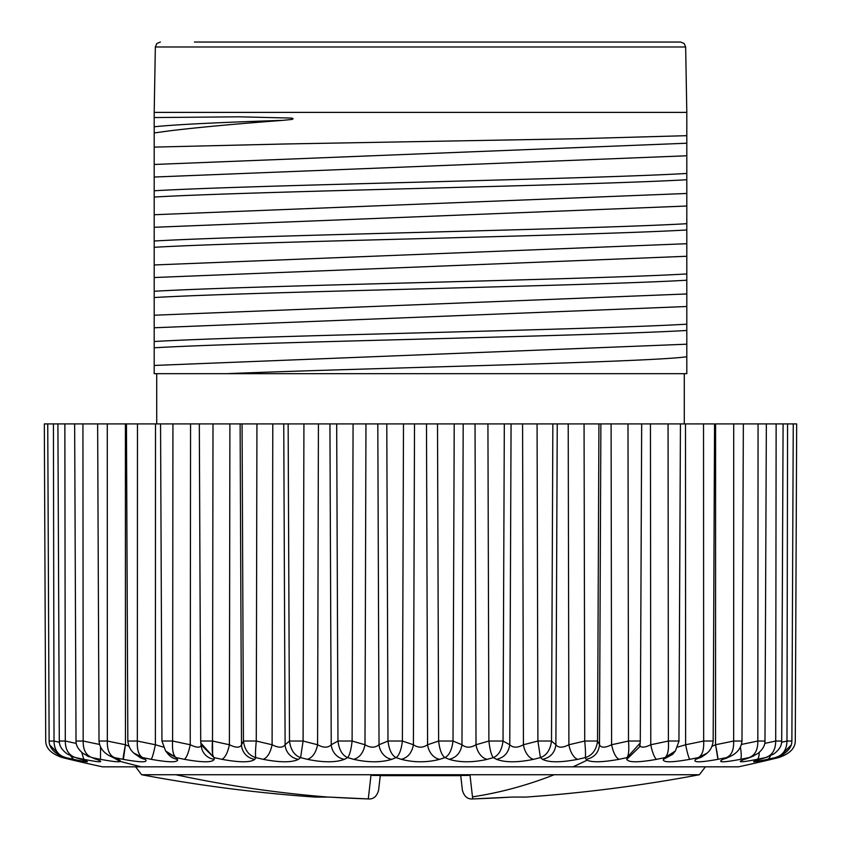 <?xml version="1.0" encoding="UTF-8"?>
<svg xmlns="http://www.w3.org/2000/svg" width="841" height="841" viewBox="0 0 841 841"><rect width="100%" height="100%" fill="white"/><g stroke="black" fill="none" stroke-linecap="round" stroke-linejoin="round"><path stroke-width="1.26" d="M380.258 775.612L378.587 790.34L380.258 775.654L460.742 775.654L462.413 790.351L460.742 775.612M524.71 797.089A10.05 10.05 0 0 0 525.141 797.1L511.77 797.079A1502.751 1493.09 180 0 1 472.716 798.929L470.014 775.213L370.986 775.213L368.284 798.929A1502.751 1493.09 180 0 1 329.23 797.079L316.332 797.1M525.141 797.1A10.05 10.05 0 0 0 525.846 797.079A1507.377 1507.377 0 0 0 699.365 774.74L705.389 766.824M378.587 790.351C376.779 796.522 373.341 799.381 368.284 798.929L329.43 797.1M462.413 790.34C464.221 796.522 467.649 799.381 472.716 798.929L511.57 797.1M329.23 797.079L315.154 797.079A1507.377 1507.377 0 0 1 141.635 774.74L699.365 774.74M470.014 775.213L467.47 775.423M370.986 775.213L373.541 775.423M73.377 760.232L62.402 757.604A1507.377 1507.377 0 0 0 102.434 766.824L738.566 766.824A1507.377 1507.377 0 0 0 778.598 757.604L771.47 759.328C757.489 762.598 756.616 762.598 768.853 759.328L775.265 757.604L767.56 759.328C752.085 762.598 749.478 762.598 759.728 759.328L765.321 757.604L757.184 759.328C740.511 762.598 736.211 762.598 744.296 759.328L748.953 757.604L740.353 759.36M229.898 423.917L229.393 744.737C227.669 752.79 225.188 757.646 221.961 759.328L213.992 757.604L200.862 743.108L200.705 741.026L199.317 423.917L600.884 423.917L599.496 744.737C598.655 752.79 594.209 757.646 586.166 759.328L587.092 760.169C592.011 762.545 602.661 762.261 619.039 759.328L627.008 757.604C628.7 755.407 629.194 749.888 628.5 741.026L640.295 741.026L641.672 423.917L714.545 423.917L713.168 741.026L703.665 741.026A1478.51 1471.582 87.4 0 1 685.625 744.737L685.857 745.893M586.166 759.328L585.252 757.604L577.778 759.328C560.779 762.598 549.015 762.598 542.487 759.328L540.416 757.604L533.583 759.328C517.688 762.598 505.336 762.598 496.526 759.328L493.362 757.604L487.286 759.328C472.789 762.598 460.08 762.598 449.157 759.328L444.942 757.604L439.738 759.328C426.913 762.598 414.087 762.598 401.262 759.328L396.058 757.604L391.843 759.328C380.92 762.598 368.211 762.598 353.714 759.328L347.638 757.604L344.474 759.328C335.664 762.598 323.312 762.598 307.417 759.328L300.584 757.604L298.513 759.328C291.985 762.598 280.221 762.598 263.222 759.328L255.748 757.604L254.834 759.328C250.702 762.598 239.738 762.598 221.961 759.328M212.615 753.83L212.5 741.026C211.806 749.888 212.3 755.407 213.992 757.604L214.245 759.328C212.584 762.598 202.628 762.598 184.389 759.328L176.084 757.604L177.619 760.569M151.548 759.391L151.222 759.328C169.577 762.598 178.334 762.598 177.493 759.328A15.075 14.581 -39.9 0 1 168.347 754.324L165.614 750.95L161.945 741.037L160.557 423.917L199.843 423.917M45.719 741.026L44.331 423.917L155.511 423.917L155.375 744.737C153.724 752.79 152.337 757.646 151.222 759.328L142.718 757.604L145.262 759.328C148.605 762.598 141.204 762.598 123.07 759.328L114.534 757.604L118.171 759.328L120.147 761.389C119.243 762.282 112.683 761.589 100.468 759.328L92.047 757.604L96.704 759.328C104.789 762.598 100.489 762.598 83.816 759.328L75.679 757.604L81.272 759.328C91.522 762.598 88.915 762.598 73.44 759.328L65.735 757.604L72.147 759.328C84.384 762.598 83.511 762.598 69.53 759.328L67.28 758.035M78.308 761.326L77.74 761.21M81.272 759.328A15.075 11.196 -73.2 0 1 80.294 759.097L83.385 759.98M86.392 761.073L86.476 761.683M83.869 761.378L81.514 760.979M77.414 760.169L75.963 759.865M118.234 759.349L120.221 760.569M123.385 759.391L125.446 744.737L128.894 746.293M655.917 759.465L649.473 760.569M663.181 760.106L663.507 759.328C662.655 762.598 671.412 762.598 689.778 759.328L698.282 757.604C702.288 755.407 704.085 749.888 703.665 741.026C704.075 749.909 702.277 755.439 698.282 757.604L707.092 753.137M728.19 761.347L729.715 761.158M739.06 759.612L740.301 759.37M756.932 759.381L754.051 759.959M765.037 759.865L754.377 761.694M771.418 759.339L761.399 761.589M760.632 761.673L768.853 759.328M726.077 758.372L722.829 759.328C717.068 762.598 722.966 762.598 740.532 759.328A15.075 2.586 78.6 0 0 740.437 747.26M722.829 759.328L726.466 757.604L717.93 759.328C699.796 762.598 692.395 762.598 695.738 759.328L698.282 757.604M664.916 757.604C667.796 755.439 668.952 749.909 668.385 741.026C668.952 749.888 667.796 755.407 664.916 757.604L675.376 750.971L672.653 754.324L663.507 759.328L664.916 757.604L656.611 759.328C638.361 762.598 628.416 762.598 626.755 759.328L627.008 757.604L640.138 743.108L640.295 741.026L641.683 423.917L627.996 423.917L628.5 741.026A1478.51 1378.473 89.3 0 1 611.607 744.737C613.331 752.79 615.812 757.646 619.039 759.328M584.064 423.917L584.737 741.026C585.546 749.909 585.725 755.439 585.252 757.604C592.295 755.407 596.406 749.888 597.552 741.026A1478.51 159.569 -89.7 0 0 599.496 744.737C601.01 747.964 605.057 747.964 611.607 744.737L611.102 423.917L627.996 423.917M557.247 423.917L555.89 744.737C558.298 747.964 562.629 747.964 568.894 744.737A15.075 7.18 77.2 0 0 577.778 759.328M537.073 423.917L537.904 741.026L540.416 757.604C546.65 755.407 550.35 749.888 551.507 741.026A1478.51 358.224 -89.7 0 0 555.89 744.737C554.85 752.79 550.382 757.646 542.487 759.328M511.065 423.917L509.762 744.737C513.01 747.964 517.562 747.964 523.417 744.737A15.075 8.883 76.1 0 0 533.583 759.328M487.927 423.917L488.894 741.026C489.914 749.909 491.396 755.439 493.362 757.604C498.65 755.407 501.867 749.888 503.034 741.026A1478.51 550.214 -89.7 0 0 509.762 744.737C508.542 752.79 504.137 757.646 496.526 759.328M463.191 423.917L461.972 744.737C465.998 747.964 470.676 747.964 476.017 744.737A15.075 10.407 74.4 0 0 487.286 759.328M437.509 423.917L438.613 741.026C439.696 749.909 441.809 755.439 444.942 757.604C449.189 755.407 451.88 749.888 453.015 741.026A1478.51 731.943 -89.7 0 0 461.972 744.737C460.595 752.79 456.327 757.646 449.157 759.328M414.518 423.917L413.415 744.737C418.135 747.964 422.865 747.964 427.585 744.737A15.075 11.742 72 0 0 439.738 759.328M386.786 423.917L387.985 741.026C389.131 749.909 391.822 755.439 396.058 757.604C399.202 755.407 401.304 749.888 402.387 741.026A1478.51 900.049 -89.7 0 0 413.415 744.737C411.911 752.79 407.853 757.646 401.262 759.328M365.961 423.917L364.983 744.737C370.324 747.964 375.012 747.964 379.028 744.737A15.075 12.857 68.2 0 0 391.843 759.328M336.684 423.917L337.966 741.026C339.144 749.909 342.361 755.439 347.638 757.604C349.604 755.407 351.086 749.888 352.106 741.026A1478.51 1051.387 -89.6 0 0 364.983 744.737C363.375 752.79 359.622 757.646 353.714 759.328M318.424 423.917L317.583 744.737C323.449 747.964 328.001 747.964 331.238 744.737A15.075 13.729 62 0 0 344.474 759.328M288.148 423.917L289.493 741.026C290.671 749.909 294.361 755.439 300.584 757.604L303.096 741.026A1478.51 1183.14 -89.6 0 0 317.583 744.737C315.911 752.79 312.516 757.646 307.417 759.328M272.789 423.917L272.106 744.737C278.371 747.964 282.713 747.964 285.11 744.737A15.075 14.35 50.7 0 0 298.513 759.328M242.071 423.917L243.448 741.026C244.615 749.909 248.715 755.439 255.748 757.604C255.275 755.407 255.443 749.888 256.263 741.026A1478.51 1292.848 -89.5 0 0 272.106 744.737C270.392 752.79 267.427 757.646 263.222 759.328M199.328 423.917L200.705 741.026L212.5 741.026A1478.51 1378.473 -89.3 0 0 229.393 744.737C235.953 747.964 239.99 747.964 241.504 744.737A15.075 14.707 28.4 0 0 254.834 759.328M200.852 743.108L201.398 746.871A15.075 14.781 -8.4 0 0 214.245 759.328M190.56 423.917L190.234 744.737C188.531 752.79 186.586 757.646 184.389 759.328M165.645 750.992L176.063 757.594C173.204 755.407 172.048 749.888 172.615 741.026A1478.51 1438.425 -88.9 0 0 190.234 744.737C196.962 747.964 200.631 747.964 201.241 744.737M133.772 753.021L142.718 757.604C138.712 755.407 136.915 749.888 137.335 741.026A1478.51 1471.582 -87.4 0 0 155.375 744.737L163.249 747.05M135.653 754.493L139.68 757.226A15.075 14.118 -56.4 0 0 145.262 759.328M114.912 758.372L114.839 758.33A15.075 13.382 -65.1 0 0 114.839 758.33L109.908 755.996L114.534 757.604C109.467 755.407 107.07 749.888 107.343 741.026L107.28 423.917M114.839 758.33A15.075 13.382 -65.1 0 0 118.171 759.328M109.898 756.017L107.48 754.64M100.563 747.26L100.468 759.328M95.601 759.087L92.047 757.604C86.024 755.407 83.059 749.888 83.175 741.026L82.933 423.917M94.791 758.834A15.075 12.405 -70 0 0 96.704 759.328M89.135 756.753L87.033 755.838M81.777 752.443L83.816 759.328M80.294 759.097L75.679 757.604C68.804 755.407 65.346 749.888 65.293 741.026L64.862 423.917M74.019 757.163L72.957 756.805M70.644 755.859L73.44 759.328M59.375 742.267A1478.51 1331.555 89.4 0 1 54.024 741.026L49.135 741.058C49.072 746.272 52.279 750.887 58.744 754.903L65.735 757.604C58.134 755.407 54.234 749.888 54.024 741.026L53.425 423.917M71.432 759.139A15.075 9.777 -75.2 0 0 71.79 759.244A15.075 9.777 -75.2 0 0 72.147 759.328M65.735 757.604L78.139 760.947M45.729 741.058C45.856 748.385 51.417 753.904 62.402 757.604L49.808 745.031M125.393 423.917L125.446 744.737A15.075 0.578 -78.8 0 0 123.07 759.328M176.084 757.604L167.233 752.758M213.992 757.604L201.241 744.968M639.759 744.737C640.369 747.964 644.038 747.964 650.766 744.737L650.745 744.737M640.527 746.43L639.822 745.41M677.751 747.06L685.478 744.811M712.106 746.293L715.554 744.737L717.93 759.328A15.075 0.578 78.8 0 0 715.554 744.737L715.418 744.8M726.172 758.33L731.092 755.996L726.466 757.604L728.558 756.416M773.72 758.035A15.075 8.168 76.7 0 1 771.47 759.328M795.271 741.058C795.144 748.385 789.583 753.904 778.598 757.604L791.181 745.052M769.557 759.139L775.265 757.604C782.845 755.439 786.745 749.909 786.976 741.026L791.865 741.058C791.928 746.272 788.721 750.887 782.256 754.903L775.265 757.604M770.356 755.859A15.075 6.413 77.6 0 1 767.56 759.328M758.014 759.854L759.728 759.328M726.466 757.604C731.523 755.439 733.92 749.909 733.657 741.026A1478.51 1477.322 -83.7 0 1 715.554 744.737L715.607 423.917L776.138 423.917L775.707 741.026C775.644 749.909 772.185 755.439 765.321 757.604L767.707 756.932M759.223 752.443A15.075 4.541 78.3 0 1 757.184 759.328M745.389 759.087L744.296 759.328M758.067 423.917L757.825 741.026C757.93 749.909 754.966 755.439 748.953 757.604L753.704 755.964M731.092 756.017L733.31 754.776M701.31 757.226L695.738 759.328M685.489 423.917L685.625 744.737A15.075 1.44 78.8 0 0 689.778 759.328M668.069 423.917L668.385 741.026A1478.51 1438.425 88.9 0 1 650.766 744.737A15.075 3.427 78.5 0 0 656.611 759.328M640.148 743.108L639.602 746.871L626.755 759.328M627.008 757.604C628.7 755.439 629.194 749.909 628.5 741.026M600.884 423.917L611.102 423.917M568.211 423.917L568.894 744.737A1478.51 1292.848 89.5 0 0 584.737 741.026L597.552 741.026L598.929 423.917M522.576 423.917L523.417 744.737A1478.51 1183.14 89.6 0 0 537.904 741.026L551.507 741.026L552.852 423.917M475.039 423.917L476.017 744.737A1478.51 1051.387 89.6 0 0 488.894 741.026L503.034 741.026L504.316 423.917M426.482 423.917L427.585 744.737A1478.51 900.049 89.7 0 0 438.613 741.026L453.015 741.026L454.214 423.917M377.809 423.917L379.028 744.737A1478.51 731.943 89.7 0 0 387.985 741.026L402.387 741.026L403.491 423.917M329.935 423.917L331.238 744.737A1478.51 550.214 89.7 0 0 337.966 741.026L352.106 741.026L353.073 423.917M283.753 423.917L285.11 744.737A1478.51 358.224 89.7 0 0 289.493 741.026L303.096 741.026L303.927 423.917M240.116 423.917L241.504 744.737A1478.51 159.569 89.7 0 0 243.448 741.026L256.263 741.026L256.936 423.917M172.931 423.917L172.615 741.026L162.061 741.026A1478.51 242.912 89.7 0 0 162.071 741.047L161.945 741.037M155.511 423.917L160.557 423.917M137.472 423.917L137.335 741.026L127.832 741.047L126.455 423.917M125.446 744.737A1478.51 1477.322 83.7 0 1 107.343 741.026L99.017 741.047L97.64 423.917M99.48 744.422A1478.51 1455.54 88.6 0 1 83.175 741.026L76.037 741.058C75.858 745.179 78.139 749.268 82.891 753.336L89.388 756.837M76.268 743.412A1478.51 1406.646 89.2 0 1 65.293 741.026L59.301 741.058C59.185 745.694 61.877 750.025 67.364 754.051L74.639 757.352M49.587 741.026C44.499 741.068 44.499 741.068 49.587 741.026A1478.51 1231.655 89.5 0 0 49.682 741.047M791.413 741.026C796.501 741.068 796.501 741.068 791.413 741.026A1478.51 1231.655 -89.5 0 1 791.318 741.047M776.138 423.917L796.669 423.917L795.281 741.026M764.732 743.412A1478.51 1406.646 -89.2 0 0 775.707 741.026L781.699 741.058C781.741 745.809 779.06 750.14 773.646 754.051L765.951 757.457M741.52 744.422A1478.51 1455.54 -88.6 0 0 757.825 741.026L764.963 741.058C765.142 745.189 762.85 749.278 758.109 753.336L751.612 756.837M733.72 423.917L733.657 741.026L741.983 741.047L743.36 423.917M668.385 741.026L678.939 741.026A1478.51 242.912 -89.7 0 0 678.939 741.026L680.443 423.917L684.29 423.917L684.29 373.677L189.004 373.677M226.523 373.677C364.731 368.043 647.202 362.387 686.803 356.763L686.803 373.677L154.197 373.677L154.197 341.509L155.932 341.414C256.473 335.685 588.795 329.924 686.803 324.184L686.803 112.389L154.197 112.389L154.197 147.101L285.299 143.979L578.461 138.702L686.803 135.674M154.197 147.101L154.197 341.509M686.803 356.763L686.803 324.184M154.197 347.785L155.932 347.69C256.473 341.961 588.795 336.2 686.803 330.471M154.197 297.546L155.932 297.441C256.473 291.711 588.795 285.951 686.803 280.221M154.197 291.259L155.932 291.165C256.473 285.435 588.795 279.675 686.803 273.945M154.197 247.296L155.932 247.201C256.473 241.472 588.795 235.711 686.803 229.971M154.197 241.02L155.932 240.915C256.473 235.186 588.795 229.425 686.803 223.695M154.197 197.046L155.932 196.952C256.473 191.222 588.795 185.462 686.803 179.732M154.197 190.77L155.932 190.676C256.473 184.946 588.795 179.186 686.803 173.456M154.197 132.931L170.755 130.681C199.569 127.243 236.92 123.806 282.828 120.368L292.216 119.401C293.856 118.528 292.92 118.066 289.388 118.024L239.685 116.825L154.197 117.551M194.397 42.05L680.642 42.05L684.185 43.522L685.657 46.991L155.343 46.991L154.197 112.389M511.77 797.079L525.846 797.079M472.474 796.858A1507.377 722.671 -90 0 0 554.198 774.74M328.053 797.079A1507.377 1322.851 -90 0 1 175.78 774.74M572.984 766.824A1507.377 722.671 -90 0 0 587.081 760.169M141.372 766.824A1507.377 1322.851 -90 0 1 120.147 761.389L112.81 757.384M787.575 423.917L786.976 741.026A1478.51 1331.555 -89.4 0 1 781.625 742.267M212.5 741.026L213.004 423.917M703.528 423.917L703.665 741.026M650.44 423.917L650.766 744.737M154.197 365.457L686.803 344.2M154.197 327.769L686.803 306.513M154.197 315.217L686.803 293.961M154.197 277.53L686.803 256.274M154.197 264.968L686.803 243.711M154.197 227.28L686.803 206.024M154.197 214.728L686.803 193.462M154.197 177.031L686.803 155.774M154.197 164.479L686.803 143.222M154.197 126.791C173.866 124.647 216.736 122.502 282.828 120.368M315.154 797.079L315.859 797.1M330.429 797.152L331.028 797.194M367.906 798.929L368.631 798.95M372.763 775.434L468.237 775.434M141.635 774.74L135.611 766.824M760.706 759.097L766.981 757.163M746.209 758.834L751.865 756.742M701.32 757.226L705.347 754.493M200.841 743.066L200.705 741.026M135.58 754.44C131.133 751.433 128.557 746.966 127.832 741.047M109.824 755.954C103.201 752.485 99.606 747.512 99.017 741.047M731.165 755.964C737.778 752.506 741.384 747.533 741.983 741.047M705.441 754.43C709.878 751.412 712.453 746.945 713.168 741.047M675.365 750.992L679.055 741.037M640.159 743.066L640.295 741.026M76.026 741.026L74.649 423.917M59.301 741.026L57.913 423.917M49.125 741.026L47.748 423.917M791.875 741.026L793.252 423.917M781.699 741.026L783.087 423.917M764.974 741.026L766.351 423.917M156.71 423.917L156.71 373.677M685.657 46.991L686.803 112.389M155.343 46.991L156.815 43.522L160.358 42.05"/></g></svg>
